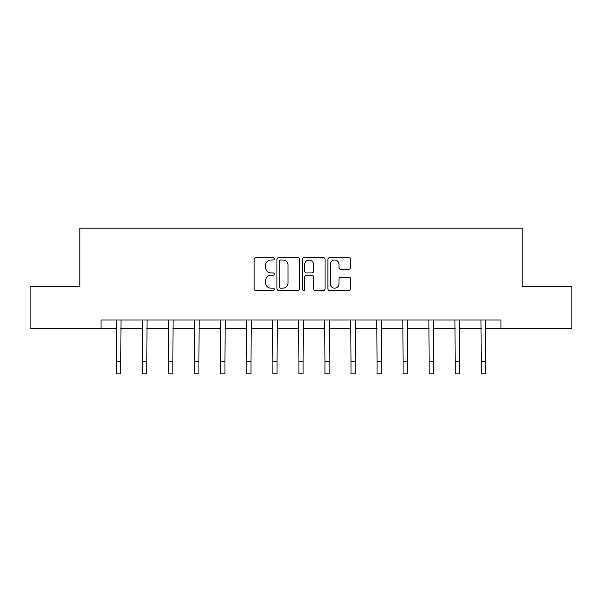 <?xml version="1.0" encoding="UTF-8"?>
<svg xmlns="http://www.w3.org/2000/svg" width="602" height="602" viewBox="0 0 602 602"><rect width="100%" height="100%" fill="white"/><g stroke="black" fill="none" stroke-linecap="round" stroke-linejoin="round"><path stroke-width="0.9" d="M274.294 258.83A1.144 1.144 0 0 0 273.15 257.686L255.737 257.686A1.64 1.64 0 0 0 254.104 259.327L254.104 288.817A1.64 1.64 0 0 0 255.737 290.45L273.15 290.45A1.144 1.144 0 0 0 274.294 289.306A1.144 1.144 0 0 0 273.15 288.155L270.892 288.155A5.245 5.245 0 0 1 265.655 282.917L265.655 280.457A5.245 5.245 0 0 1 270.892 275.212L273.15 275.212A1.144 1.144 0 0 0 274.294 274.068A1.144 1.144 0 0 0 273.15 272.924L270.892 272.924A5.245 5.245 0 0 1 265.655 267.679L265.655 265.219A5.245 5.245 0 0 1 270.892 259.981L273.15 259.981A1.144 1.144 0 0 0 274.294 258.83M348.882 269.237A1.64 1.64 0 0 0 350.522 267.597L350.522 259.327A1.64 1.64 0 0 0 348.882 257.686L329.55 257.686A1.64 1.64 0 0 0 327.909 259.327L327.909 288.817A1.64 1.64 0 0 0 329.55 290.45L348.882 290.45A1.64 1.64 0 0 0 350.522 288.817L350.522 278.816A1.64 1.64 0 0 0 348.882 277.183L340.604 277.183A1.64 1.64 0 0 0 338.971 278.816L338.971 283.775A4.38 4.38 0 0 1 334.584 288.155A4.38 4.38 0 0 1 330.205 283.775L330.205 264.361A4.38 4.38 0 0 1 334.584 259.981A4.38 4.38 0 0 1 338.971 264.361L338.971 267.597A1.64 1.64 0 0 0 340.604 269.237L348.882 269.237M101.038 328.316L30.1 328.316L30.1 286.59L79.84 286.59L79.84 228.166L522.16 228.166L522.16 286.59L571.9 286.59L571.9 328.316L500.962 328.316L500.962 319.971L101.038 319.971L101.038 328.316L116.645 328.316M299.563 259.327A1.64 1.64 0 0 0 297.93 257.686L278.598 257.686A1.64 1.64 0 0 0 276.958 259.327L276.958 288.817A1.64 1.64 0 0 0 278.598 290.45L297.93 290.45A1.64 1.64 0 0 0 299.563 288.817L299.563 259.327M304.07 257.686L323.402 257.686A1.64 1.64 0 0 1 325.042 259.327L325.042 288.817A1.64 1.64 0 0 1 323.402 290.45L315.132 290.45A1.64 1.64 0 0 1 313.491 288.817L313.491 276.852A1.64 1.64 0 0 0 311.851 275.212L306.365 275.212A1.64 1.64 0 0 0 304.725 276.852L304.725 289.306A1.144 1.144 0 0 1 303.581 290.45A1.144 1.144 0 0 1 302.437 289.306L302.437 259.327A1.64 1.64 0 0 1 304.07 257.686M120.814 328.316L142.682 328.316M146.858 328.316L168.718 328.316M172.894 328.316L194.762 328.316M198.931 328.316L220.799 328.316M224.967 328.316L246.835 328.316M251.011 328.316L272.872 328.316M277.048 328.316L298.916 328.316M303.084 328.316L324.952 328.316M329.128 328.316L350.989 328.316M355.165 328.316L377.033 328.316M381.201 328.316L403.069 328.316M407.238 328.316L429.106 328.316M433.282 328.316L455.142 328.316M459.318 328.316L481.186 328.316M485.355 328.316L500.962 328.316M280.397 259.981A1.144 1.144 0 0 0 279.253 261.125L279.253 287.011A1.144 1.144 0 0 0 280.397 288.155L282.774 288.155A5.245 5.245 0 0 0 288.019 282.917L288.019 265.219A5.245 5.245 0 0 0 282.774 259.981L280.397 259.981M313.491 264.444A4.38 4.38 0 0 0 309.112 260.064A4.38 4.38 0 0 0 304.725 264.444L304.725 271.284A1.64 1.64 0 0 0 306.365 272.924L311.851 272.924A1.64 1.64 0 0 0 313.491 271.284L313.491 264.444M116.434 319.971L116.645 361.313L120.814 361.313L121.032 319.971M116.645 361.313L116.645 373.834L120.814 373.834L120.814 361.313M142.471 319.971L142.682 361.313L146.858 361.313L147.069 319.971M142.682 361.313L142.682 373.834L146.858 373.834L146.858 361.313M168.507 319.971L168.718 361.313L172.894 361.313L173.105 319.971M168.718 361.313L168.718 373.834L172.894 373.834L172.894 361.313M194.551 319.971L194.762 361.313L198.931 361.313L199.142 319.971M194.762 361.313L194.762 373.834L198.931 373.834L198.931 361.313M220.588 319.971L220.799 361.313L224.967 361.313L225.186 319.971M220.799 361.313L220.799 373.834L224.967 373.834L224.967 361.313M246.624 319.971L246.835 361.313L251.011 361.313L251.222 319.971M246.835 361.313L246.835 373.834L251.011 373.834L251.011 361.313M272.661 319.971L272.872 361.313L277.048 361.313L277.259 319.971M272.872 361.313L272.872 373.834L277.048 373.834L277.048 361.313M298.705 319.971L298.916 361.313L303.084 361.313L303.295 319.971M298.916 361.313L298.916 373.834L303.084 373.834L303.084 361.313M324.741 319.971L324.952 361.313L329.128 361.313L329.339 319.971M324.952 361.313L324.952 373.834L329.128 373.834L329.128 361.313M350.778 319.971L350.989 361.313L355.165 361.313L355.376 319.971M350.989 361.313L350.989 373.834L355.165 373.834L355.165 361.313M376.814 319.971L377.033 361.313L381.201 361.313L381.412 319.971M377.033 361.313L377.033 373.834L381.201 373.834L381.201 361.313M402.858 319.971L403.069 361.313L407.238 361.313L407.449 319.971M403.069 361.313L403.069 373.834L407.238 373.834L407.238 361.313M428.895 319.971L429.106 361.313L433.282 361.313L433.493 319.971M429.106 361.313L429.106 373.834L433.282 373.834L433.282 361.313M454.931 319.971L455.142 361.313L459.318 361.313L459.529 319.971M455.142 361.313L455.142 373.834L459.318 373.834L459.318 361.313M480.968 319.971L481.186 361.313L485.355 361.313L485.566 319.971M481.186 361.313L481.186 373.834L485.355 373.834L485.355 361.313"/></g></svg>
